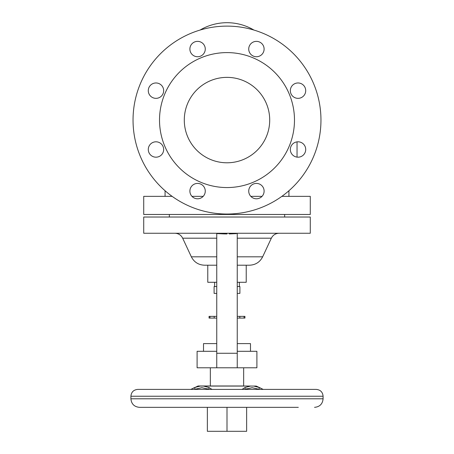 <?xml version="1.0" encoding="UTF-8"?>
<svg xmlns="http://www.w3.org/2000/svg" width="454" height="454" viewBox="0 0 454 454"><rect width="100%" height="100%" fill="white"/><g stroke="black" fill="none" stroke-linecap="round" stroke-linejoin="round"><path stroke-width="0.68" d="M133.039 120.077A93.961 93.961 0 0 1 227 26.116A93.961 93.961 0 0 1 320.961 120.077A93.961 93.961 0 0 1 227 214.038A93.961 93.961 0 0 1 133.039 120.077M163.661 149.497A7.69 7.69 0 0 0 155.977 141.807A7.69 7.69 0 0 0 148.288 149.497A7.69 7.69 0 0 0 155.977 157.186A7.69 7.69 0 0 0 163.661 149.497M148.288 90.658A7.69 7.69 0 0 0 155.977 98.348A7.69 7.69 0 0 0 163.661 90.658A7.69 7.69 0 0 0 155.977 82.968A7.69 7.69 0 0 0 148.288 90.658M189.891 191.1A7.69 7.69 0 0 0 197.581 198.79A7.69 7.69 0 0 0 205.27 191.1A7.69 7.69 0 0 0 197.581 183.416A7.69 7.69 0 0 0 189.891 191.1M189.891 49.055A7.69 7.69 0 0 0 197.581 56.739A7.69 7.69 0 0 0 205.27 49.055A7.69 7.69 0 0 0 197.581 41.365A7.69 7.69 0 0 0 189.891 49.055M264.109 191.1A7.69 7.69 0 0 0 256.419 183.416A7.69 7.69 0 0 0 248.73 191.1A7.69 7.69 0 0 0 256.419 198.79A7.69 7.69 0 0 0 264.109 191.1M248.73 49.055A7.69 7.69 0 0 0 256.419 56.739A7.69 7.69 0 0 0 264.109 49.055A7.69 7.69 0 0 0 256.419 41.365A7.69 7.69 0 0 0 248.73 49.055M290.339 149.497A7.69 7.69 0 0 0 298.023 157.186A7.69 7.69 0 0 0 305.712 149.497A7.69 7.69 0 0 0 298.023 141.807A7.69 7.69 0 0 0 290.339 149.497M290.339 90.658A7.69 7.69 0 0 0 298.023 98.348A7.69 7.69 0 0 0 305.712 90.658A7.69 7.69 0 0 0 298.023 82.968A7.69 7.69 0 0 0 290.339 90.658M227 77.367A42.71 42.71 0 0 1 269.71 120.077A42.71 42.71 0 0 1 227 162.787A42.71 42.71 0 0 1 184.29 120.077A42.71 42.71 0 0 1 227 77.367M227 52.596A67.481 67.481 0 0 0 159.519 120.077A67.481 67.481 0 0 0 227 187.559A67.481 67.481 0 0 0 294.481 120.077A67.481 67.481 0 0 0 227 52.596M250.807 196.355L262.032 196.355M281.866 196.355L310.281 196.355L310.281 214.464L143.719 214.464L143.719 196.355L172.134 196.355M297.041 141.869L297.041 157.124M191.968 196.355L203.193 196.355M143.719 217.029L310.281 217.029L310.281 233.26L143.719 233.26L143.719 217.029M229.242 233.935L236.341 233.634M237.249 351.305L256.896 351.305L256.896 367.791L197.104 367.791L197.104 351.305L216.751 351.305M242.01 389.401L245.137 387.478L250.574 386.065L256.215 386.065L227 385.985L243.656 385.985L243.656 367.791M227 385.985L198.148 385.985L190.782 389.401M298.323 407.34L139.446 407.34C134.259 406.835 131.41 403.986 130.905 398.799L323.095 398.799L323.095 396.234C322.692 392.086 320.416 389.81 316.262 389.401L147.136 389.401M306.864 389.401L137.738 389.401C133.584 389.81 131.308 392.086 130.905 396.234L323.095 396.234M139.446 407.34L155.677 407.34M209.362 389.401L201.848 387.693L194.318 389.401M211.99 389.401L208.863 387.478L208.863 389.186M194.84 389.186L194.84 387.478L193.37 388.113M250.574 386.065L203.426 386.065L208.863 387.478M203.426 386.065L197.785 386.065M194.84 387.478L200.271 386.065M246.647 407.34L246.647 431.3L207.353 431.3L207.353 407.34M207.353 389.401L207.353 388.63M227 431.3L227 407.34M246.647 389.401L246.647 388.63M253.729 386.065L259.16 387.478L263.218 389.401M259.682 389.401L252.152 387.693L244.638 389.401M227 233.958L224.009 233.918L227 233.958M246.221 265.204L246.221 282.286L237.249 282.286M216.751 282.286L207.779 282.286L207.779 265.204M216.751 286.559L214.101 286.559L214.101 293.392L216.751 293.392M237.249 293.392L239.899 293.392L239.899 286.559L237.249 286.559M209.952 316.37L209.061 316.37L209.061 318.078L209.952 318.078L209.952 316.37L216.751 316.37M244.048 316.37L244.048 318.078L244.939 318.078L244.939 316.37L237.249 316.37M244.048 318.078L239.814 318.078L239.814 316.37M216.751 318.078L214.186 318.078L214.186 316.37M239.814 318.078L237.249 318.078M214.186 318.078L209.952 318.078M250.489 351.305L250.489 343.616L237.249 343.616M216.751 343.616L203.511 343.616L203.511 351.305M224.009 233.918L216.751 233.577L216.751 367.791M237.249 233.577L237.249 367.791M237.249 256.816L262.65 256.816C259.887 262.162 255.5 264.954 249.49 265.204L237.249 265.204M216.751 265.204L204.51 265.204C198.5 264.954 194.113 262.162 191.35 256.816L182.661 238.191C181.038 235.047 178.456 233.401 174.921 233.26M262.65 256.816L271.339 238.191L237.249 238.191M259.16 387.478L259.16 389.186M245.137 389.186L245.137 387.478M216.751 256.816L191.35 256.816M216.751 238.191L182.661 238.191M216.751 353.269L237.249 353.269M165.069 190.742L165.069 196.355M253.934 30.06A52.959 52.959 0 0 0 200.066 30.06M169.342 217.029L169.342 214.464M271.339 238.191C272.962 235.047 275.544 233.401 279.079 233.26M256.215 386.065L260.63 388.113M239.389 286.559L239.389 282.286M130.905 398.799L130.905 396.234M214.611 286.559L214.611 282.286M210.344 385.985L210.344 367.791M288.931 190.742L288.931 196.355M284.658 217.029L284.658 214.464M323.095 398.799C322.59 403.986 319.741 406.835 314.554 407.34"/></g></svg>
